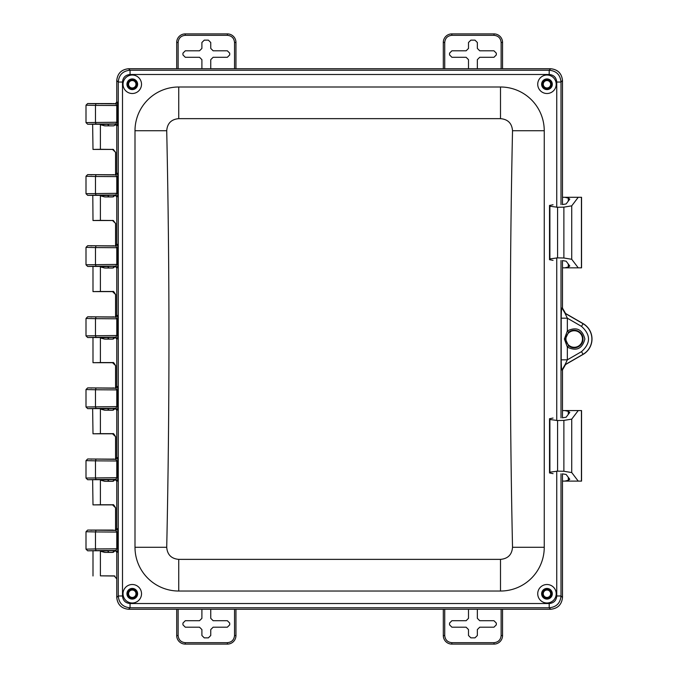 <?xml version="1.0" encoding="UTF-8"?>
<svg xmlns="http://www.w3.org/2000/svg" width="678" height="678" viewBox="0 0 678 678"><rect width="100%" height="100%" fill="white"/><g stroke="black" fill="none" stroke-linecap="round" stroke-linejoin="round"><path stroke-width="1.02" d="M553.053 473.642L549.527 472.939L549.892 472.176L557.579 471.151L563.884 471.269L571.732 472.558L571.732 419.123L578.232 410.571L562.494 410.571M549.519 472.981L549.519 418.699L549.519 472.981M575.69 410.571L581.546 410.571L581.546 481.109L564.859 481.109L568.3 480.304L569.783 479.278L566.13 474.464L562.393 473.846M578.232 481.109L571.732 472.558M562.393 417.843L566.13 417.216L569.783 412.402L568.3 411.377L564.859 410.571M571.732 419.123L563.884 420.411L557.579 420.529L549.892 419.504L549.527 418.741L553.053 418.038M581.427 481.109L581.427 410.571L578.232 410.571M564.859 481.109L562.494 481.109M127.769 84.258A4.5 4.5 0 0 1 134.524 80.36A4.5 4.5 0 0 1 134.524 88.157A4.5 4.5 0 0 1 127.769 84.258M135.973 84.258A3.704 3.704 0 0 1 132.278 87.962A3.704 3.704 0 0 1 128.574 84.258A3.704 3.704 0 0 1 132.278 80.555A3.704 3.704 0 0 1 135.973 84.258M542.468 84.258A4.5 4.5 0 0 1 549.222 80.36A4.5 4.5 0 0 1 549.222 88.157A4.5 4.5 0 0 1 542.468 84.258M550.672 84.258A3.704 3.704 0 0 1 546.976 87.962A3.704 3.704 0 0 1 543.273 84.258A3.704 3.704 0 0 1 546.976 80.555A3.704 3.704 0 0 1 550.672 84.258M542.468 593.742A4.5 4.5 0 0 1 549.222 589.843A4.5 4.5 0 0 1 549.222 597.64A4.5 4.5 0 0 1 542.468 593.742M550.672 593.742A3.704 3.704 0 0 1 546.976 597.445A3.704 3.704 0 0 1 543.273 593.742A3.704 3.704 0 0 1 546.976 590.038A3.704 3.704 0 0 1 550.672 593.742M127.769 593.742A4.5 4.5 0 0 1 134.524 589.843A4.5 4.5 0 0 1 134.524 597.64A4.5 4.5 0 0 1 127.769 593.742M135.973 593.742A3.704 3.704 0 0 1 132.278 597.445A3.704 3.704 0 0 1 128.574 593.742A3.704 3.704 0 0 1 132.278 590.038A3.704 3.704 0 0 1 135.973 593.742M234.529 68.732L234.529 42.434L235.952 42.434L235.952 68.732L235.952 42.434A8.534 8.534 0 0 0 227.418 33.9L185.238 33.9A8.534 8.534 0 0 0 176.704 42.434L176.704 68.732M210.756 68.732L210.756 59.656L213.129 57.291L227.342 57.291L229.715 54.918L229.715 53.164L227.342 50.799L213.129 50.799L210.756 48.426L210.756 42.502L208.383 40.138L204.264 40.138L201.9 42.502L201.9 48.426L199.527 50.799L185.306 50.799L182.941 53.164L182.941 54.918L185.306 57.291L199.527 57.291L201.9 59.656L201.9 68.732M235.952 42.434A8.534 8.534 0 0 0 227.418 33.9A8.534 8.534 0 0 1 235.952 42.434M185.238 33.9A8.534 8.534 0 0 0 176.704 42.434A8.534 8.534 0 0 1 185.238 33.9L185.238 35.324C180.95 35.773 178.577 38.146 178.128 42.434L178.128 68.732M234.529 609.268L234.529 635.566L235.952 635.566L235.952 609.268L235.952 635.566A8.534 8.534 0 0 1 227.418 644.1L185.238 644.1A8.534 8.534 0 0 1 176.704 635.566L176.704 609.268L176.704 635.566A8.534 8.534 0 0 0 185.238 644.1L185.238 642.676C180.95 642.227 178.577 639.854 178.128 635.566L178.128 609.268M210.756 609.268L210.756 618.344L213.129 620.709L227.342 620.709L229.715 623.082L229.715 624.836L227.342 627.201L213.129 627.201L210.756 629.574L210.756 635.498L208.383 637.862L204.264 637.862L201.9 635.498L201.9 629.574L199.527 627.201L185.306 627.201L182.941 624.836L182.941 623.082L185.306 620.709L199.527 620.709L201.9 618.344L201.9 609.268M501.127 609.268L501.127 635.566L502.551 635.566L502.551 609.268L502.551 635.566A8.534 8.534 0 0 1 494.016 644.1L451.836 644.1A8.534 8.534 0 0 1 443.31 635.566L443.31 609.268L443.31 635.566A8.534 8.534 0 0 0 451.836 644.1L451.836 642.676C447.548 642.227 445.183 639.854 444.726 635.566L444.726 609.268M477.354 609.268L477.354 618.344L479.727 620.709L493.948 620.709L496.313 623.082L496.313 624.836L493.948 627.201L479.727 627.201L477.354 629.574L477.354 635.498L474.99 637.862L470.871 637.862L468.498 635.498L468.498 629.574L466.133 627.201L451.912 627.201L449.539 624.836L449.539 623.082L451.912 620.709L466.133 620.709L468.498 618.344L468.498 609.268M501.127 68.732L501.127 42.434L502.551 42.434L502.551 68.732L502.551 42.434A8.534 8.534 0 0 0 494.016 33.9L451.836 33.9A8.534 8.534 0 0 0 443.31 42.434L443.31 68.732M477.354 68.732L477.354 59.656L479.727 57.291L493.948 57.291L496.313 54.918L496.313 53.164L493.948 50.799L479.727 50.799L477.354 48.426L477.354 42.502L474.99 40.138L470.871 40.138L468.498 42.502L468.498 48.426L466.133 50.799L451.912 50.799L449.539 53.164L449.539 54.918L451.912 57.291L466.133 57.291L468.498 59.656L468.498 68.732M502.551 42.434A8.534 8.534 0 0 0 494.016 33.9A8.534 8.534 0 0 1 502.551 42.434M451.836 33.9A8.534 8.534 0 0 0 443.31 42.434A8.534 8.534 0 0 1 451.836 33.9L451.836 35.324C447.548 35.773 445.183 38.146 444.726 42.434L444.726 68.732M113.514 550.638L115.463 550.663L116.76 552.282L116.76 597.462C117.506 604.59 121.438 608.522 128.566 609.268L550.68 609.268C557.808 608.522 561.74 604.59 562.486 597.462L562.486 473.846L562.494 597.462C561.748 604.59 557.816 608.522 550.689 609.268L128.557 609.268C121.43 608.522 117.497 604.59 116.752 597.462L116.752 578.927L114.26 575.902L100.403 575.842L100.403 551.239L107.81 550.765M565.579 313.499L565.054 313.321L567.342 318.194L581.521 326.381C590.826 334.796 590.826 343.221 581.521 351.645L567.342 359.832L565.054 364.705L565.579 364.518L562.494 369.857L562.494 417.834L562.486 369.874L565.579 364.518L583.105 354.399A17.772 17.772 0 0 0 583.105 323.618L565.579 313.499L562.486 308.151L562.486 260.572L562.494 308.143L565.588 313.49L583.114 323.609A17.772 17.772 0 0 1 591.597 342.763M562.494 80.538L562.494 204.561L562.486 80.563C561.74 73.436 557.808 69.503 550.68 68.758L128.566 68.758C121.438 69.503 117.506 73.436 116.76 80.563C117.497 73.41 121.43 69.478 128.557 68.732L550.689 68.732C557.816 69.478 561.748 73.41 562.494 80.538L561.003 82.046L561.003 204.595M116.752 102.242L116.752 80.538L116.76 102.039L115.463 103.658L113.514 103.683M113.023 149.423L92.996 149.423L100.403 149.296L100.403 124.693L104.717 125.854L113.658 125.854L116.218 124.506M104.717 125.854L113.658 125.854M100.403 124.693L107.819 124.218L92.64 124.252L92.996 149.423M108.989 125.727L107.81 124.54M113.285 149.423L100.403 149.296M115.633 174.704L115.633 152.372L112.556 149.296M115.633 152.372L112.48 149.372M113.014 196.815L104.717 196.942L112.556 196.942L115.235 195.171L113.362 196.815M112.556 196.942L115.336 195.188M112.48 196.874L113.285 196.815M113.023 220.511L92.996 220.511L100.403 220.384L100.403 195.781L108.141 195.34L87.665 195.349L96.047 195.137L95.479 193.476L95.479 176.483L86.004 176.272L86.004 193.705L87.665 195.349M108.989 196.815L107.802 195.637M100.403 195.781L104.717 196.942M113.285 220.511L100.403 220.384M115.633 245.792L115.633 223.469L112.556 220.384M115.633 223.469L112.48 220.46M113.014 267.912L104.717 268.039L112.556 268.039L115.235 266.268L113.362 267.903M112.556 268.039L115.336 266.276M112.48 267.963L113.285 267.912M113.023 291.608L92.996 291.608L100.403 291.481L100.403 266.869L108.158 266.437L87.665 266.437L96.047 266.225L95.479 264.573L95.479 247.572L86.004 247.36L86.004 264.801L87.665 266.437M108.989 267.912L107.802 266.725M100.403 266.869L104.717 268.039M115.633 316.889L115.633 294.557L112.556 291.481L100.403 291.481M115.633 294.557L112.48 291.548L113.285 291.608M113.023 362.696L92.996 362.696L100.403 362.569L100.403 337.966L104.717 339.127L112.556 339.127L115.336 337.364M113.285 339L112.48 339.051L115.235 337.356L113.362 339M104.717 339.127L113.023 339M100.403 337.966L107.81 337.491L87.665 337.525L96.047 337.322L95.479 335.661L95.479 318.66L86.004 318.457L86.004 335.89L87.665 337.525M108.989 339L107.81 337.814M115.633 387.977L115.633 365.645L112.556 362.569L100.403 362.569M115.633 365.645L112.48 362.645L113.285 362.696M113.023 433.784L92.996 433.784L100.403 433.657L100.403 409.054L104.717 410.215L112.556 410.215L115.336 408.461M113.285 410.088L112.48 410.148L115.235 408.444L113.362 410.088M104.717 410.215L113.023 410.088M100.403 409.054L107.81 408.58L87.665 408.622L96.047 408.41L95.479 406.749L95.479 389.757L86.004 389.545L86.004 406.978L87.665 408.622M108.989 410.088L107.81 408.91M115.633 459.065L115.633 436.742L112.556 433.657L100.403 433.657M115.633 436.742L112.48 433.734L113.285 433.784M113.023 504.881L92.996 504.881L100.403 504.754L100.403 480.143L104.717 481.312L112.556 481.312L115.336 479.549M113.285 481.185L112.48 481.236L115.235 479.541L113.362 481.185M104.717 481.312L113.023 481.185M100.403 480.143L107.81 479.668L87.665 479.71L96.047 479.499L95.479 477.846L95.479 460.845L86.004 460.633L86.004 478.075L87.665 479.71M108.989 481.185L107.81 479.999M115.633 530.162L115.633 507.83L112.556 504.754L100.403 504.754M115.633 507.83L112.48 504.822L113.285 504.881M100.403 551.239L104.717 552.4L112.556 552.4L115.336 550.638M113.285 552.273L112.48 552.324L115.235 550.629L113.362 552.273M104.717 552.4L113.023 552.273M108.989 552.273L107.81 551.087M114.904 576.029L100.403 575.842M115.565 152.448L115.565 174.729L115.565 152.448L113.362 149.423M115.565 223.537L115.565 245.817L115.565 223.545L113.362 220.519M115.565 294.633L115.565 316.906L115.565 294.633C114.09 291.854 113.192 290.837 112.87 291.582L113.362 291.608M115.565 365.722L115.565 388.002L115.565 365.722C114.09 362.942 113.192 361.925 112.87 362.679L113.362 362.696M115.565 436.818L115.565 459.091L115.565 436.818C114.09 434.03 113.192 433.022 112.87 433.767L113.362 433.793M115.565 507.907L115.565 530.179L115.565 507.907C114.09 505.127 113.192 504.11 112.87 504.856L113.362 504.881M553.053 260.369L549.527 259.666L549.892 258.903L557.579 257.877L563.884 257.996L571.732 259.284L571.732 205.849L578.232 197.298L562.494 197.298M549.519 259.708L549.519 205.426L549.519 259.708M575.69 197.298L581.546 197.298L581.546 267.835L564.859 267.835L568.3 267.03L569.783 266.005L566.13 261.191L562.393 260.572M578.232 267.835L571.732 259.284M562.393 204.57L566.13 203.942L569.783 199.129L568.3 198.103L564.859 197.298M571.732 205.849L563.884 207.137L557.579 207.256L549.892 206.231L549.527 205.468L553.053 204.764M581.427 267.835L581.427 197.298L578.232 197.298M564.859 267.835L562.494 267.835M537.73 84.267A9.238 9.238 0 0 0 551.595 92.267A9.238 9.238 0 0 0 551.595 76.267A9.238 9.238 0 0 0 537.73 84.267M123.032 84.267A9.238 9.238 0 0 0 132.278 93.505A9.238 9.238 0 0 0 141.516 84.267A9.238 9.238 0 0 0 132.278 75.029A9.238 9.238 0 0 0 123.032 84.267M126.939 84.267A5.331 5.331 0 0 1 134.939 79.648A5.331 5.331 0 0 1 134.939 88.886A5.331 5.331 0 0 1 126.939 84.267M123.032 593.759A9.238 9.238 0 0 0 136.897 601.759A9.238 9.238 0 0 0 136.897 585.75A9.238 9.238 0 0 0 123.032 593.759M537.73 593.759A9.238 9.238 0 0 0 546.976 602.996A9.238 9.238 0 0 0 556.214 593.759A9.238 9.238 0 0 0 546.976 584.512A9.238 9.238 0 0 0 537.73 593.759M541.637 593.759A5.331 5.331 0 0 1 549.638 589.14A5.331 5.331 0 0 1 549.638 598.369A5.331 5.331 0 0 1 541.637 593.759M111.743 103.565L111.158 103.598M108.361 103.666L105.149 103.709M89.538 103.59L87.665 103.522L86.004 105.183L86.004 122.616L87.665 124.252L96.047 124.049L95.479 122.387L95.479 105.387L86.004 105.183M111.794 103.556L89.047 103.565L113.489 103.683M96.047 174.822L95.479 176.483L116.769 176.619L115.887 174.949L87.665 174.61L86.004 176.255M90.691 174.755L91.903 174.78M96.047 245.911L95.479 247.572L116.769 247.707L115.887 246.038L87.665 245.707L86.004 247.36M90.691 245.851L91.903 245.868M96.047 317.007L95.479 318.66L116.769 318.796L115.887 317.126L87.665 316.796L86.004 318.457M90.691 316.94L91.903 316.957M96.047 388.096L95.479 389.757L116.769 389.892L115.887 388.223L87.665 387.884L86.004 389.528M90.691 388.028L91.903 388.053M96.047 459.184L95.479 460.845L116.769 460.981L115.887 459.311L87.665 458.981L86.004 460.633M90.691 459.125L91.903 459.142M115.116 550.629L115.887 550.468L116.769 548.799L95.479 548.934L96.047 550.595L87.665 550.807L86.004 549.146L95.479 548.934L95.479 531.933L116.769 532.069L115.887 530.408L87.665 530.069L86.004 531.73L86.004 549.163M90.691 530.213L91.903 530.238M87.665 550.807L113.489 550.638M96.047 530.281L95.479 531.933L86.004 531.73M87.665 530.069L113.167 530.077M113.87 479.541L108.158 479.71M92.996 504.881L92.64 479.71M86.004 478.049L116.769 477.71L116.769 460.981L117.853 460.981L117.54 457.65L115.887 459.311L113.514 459.142M87.665 458.981L113.472 459.142M113.87 408.453L108.158 408.622M92.996 433.784L92.64 408.622M86.004 406.978L116.769 406.614L116.769 389.892L117.853 389.892L117.54 386.562L115.887 388.223L113.514 388.045M87.665 387.884L113.472 388.045M113.87 337.364L108.158 337.525M92.996 362.696L92.979 337.491M86.004 335.873L116.769 335.525L116.769 318.796L117.853 318.796L117.54 315.473L115.887 317.126L113.514 316.957M87.665 316.796L113.472 316.957M113.87 266.268L108.158 266.437M92.996 291.608L92.979 266.395M86.004 264.776L116.769 264.437L116.769 247.707L117.853 247.707L117.54 244.377L115.887 246.038L113.514 245.868M87.665 245.707L113.472 245.868M113.87 195.179L108.158 195.349M92.996 220.511L92.801 195.323M86.004 193.688L116.769 193.34L116.769 176.619L117.853 176.619L117.54 173.288L115.887 174.949L113.514 174.771M87.665 174.61L113.472 174.771M113.87 124.091L108.158 124.252M92.64 124.252L87.665 124.252M86.004 122.599L116.769 122.252L116.769 105.522L115.887 103.853L115.116 103.7M117.54 125.583L115.887 123.921L115.116 124.074L116.76 125.735L117.54 125.583L117.54 102.2L115.887 103.853L87.665 103.522M126.939 593.759A5.331 5.331 0 0 1 134.939 589.14A5.331 5.331 0 0 1 134.939 598.369A5.331 5.331 0 0 1 126.939 593.759M541.637 84.267A5.331 5.331 0 0 1 549.638 79.648A5.331 5.331 0 0 1 549.638 88.886A5.331 5.331 0 0 1 541.637 84.267M113.87 103.692L113.15 103.522M113.87 174.78L113.15 174.61M113.87 245.868L113.15 245.707M113.87 316.965L113.15 316.796M113.87 388.053L113.15 387.884M113.87 459.142L113.15 458.981M113.87 550.638L113.15 550.807M113.87 530.238L115.887 530.408L117.54 528.747L116.76 528.594L115.116 530.247M134.998 130.735L134.998 547.282A43.748 43.748 0 0 0 178.746 591.03L500.5 591.03A43.748 43.748 0 0 0 544.248 547.282L544.248 130.735A43.748 43.748 0 0 0 500.5 86.996L178.746 86.996A43.748 43.748 0 0 0 134.998 130.735L166.72 130.735C167.322 123.328 171.331 119.294 178.746 118.65L500.5 118.65C507.915 119.294 511.924 123.32 512.526 130.735C509.551 269.59 509.551 408.436 512.526 547.282C511.924 554.697 507.915 558.723 500.5 559.367L178.746 559.367C171.331 558.723 167.33 554.697 166.72 547.282C169.695 408.436 169.695 269.59 166.72 130.735M113.514 479.549L115.887 479.38L116.769 477.71L117.853 477.71L117.853 460.981M113.514 408.461L115.887 408.283L116.769 406.614L117.853 406.614L117.853 389.892M113.514 337.364L115.887 337.195L116.769 335.525L117.853 335.525L117.853 318.796M113.514 266.276L115.887 266.107L116.769 264.437L117.853 264.437L117.853 247.707M113.514 195.188L115.887 195.01L116.769 193.34L117.853 193.34L117.853 176.619M96.047 124.049L115.887 123.921L116.769 122.252L117.853 122.252M542.349 593.759A4.619 4.619 0 0 1 546.976 589.131A4.619 4.619 0 0 1 551.595 593.759A4.619 4.619 0 0 1 546.976 598.377A4.619 4.619 0 0 1 542.349 593.759M127.65 593.759A4.619 4.619 0 0 1 132.278 589.131A4.619 4.619 0 0 1 136.897 593.759A4.619 4.619 0 0 1 132.278 598.377A4.619 4.619 0 0 1 127.65 593.759M127.65 84.267A4.619 4.619 0 0 1 132.278 79.648A4.619 4.619 0 0 1 136.897 84.267A4.619 4.619 0 0 1 132.278 88.886A4.619 4.619 0 0 1 127.65 84.267M542.349 84.267A4.619 4.619 0 0 1 546.976 79.648A4.619 4.619 0 0 1 551.595 84.267A4.619 4.619 0 0 1 546.976 88.886A4.619 4.619 0 0 1 542.349 84.267M568.537 345.721L565.376 339.008L568.537 332.305A8.797 8.797 0 0 1 582.478 342.043A8.797 8.797 0 0 1 568.537 345.721L567.342 347.128C576.461 351.501 582.3 348.797 584.868 339.008C582.3 329.228 576.461 326.525 567.342 330.898L564.41 339.008L567.342 347.128L567.342 359.832L561.206 359.832L561.206 318.194L567.342 318.194L567.342 330.898L568.537 332.305M574.224 330.745A8.263 8.263 0 0 1 581.385 343.144A8.263 8.263 0 0 1 567.062 343.144A8.263 8.263 0 0 1 574.224 330.745M115.116 124.074L113.472 124.091M556.748 471.142L556.748 595.979C556.307 600.572 553.79 603.089 549.197 603.53L130.049 603.53L130.049 607.776C122.862 607.107 118.93 603.174 118.252 595.979L122.498 595.979L122.498 82.046C122.938 77.453 125.455 74.936 130.049 74.487L549.197 74.487C553.79 74.936 556.307 77.453 556.748 82.046L556.748 207.265M556.748 595.979L561.003 595.979C560.316 603.174 556.384 607.107 549.197 607.776L130.049 607.776L128.566 609.268M562.486 369.874L561.994 370.035C561.562 370.196 561.299 366.79 561.206 359.832M561.994 370.035L565.054 364.705L583.055 354.306L581.521 351.645M561.206 318.194C561.299 311.227 561.562 307.829 561.994 307.981L562.486 308.151M583.105 354.399L583.055 354.306A17.67 17.67 0 0 0 583.055 323.711L565.054 313.321L561.994 307.981M549.197 74.487L549.197 70.241C556.384 70.91 560.316 74.851 561.003 82.046L556.748 82.046M122.498 82.046L118.252 82.046C118.93 74.851 122.862 70.91 130.049 70.241L549.197 70.241L550.68 68.758M116.76 552.282L117.54 552.129L117.853 548.799L116.769 548.799L116.769 532.069L117.853 532.069L117.54 528.747M117.54 552.129L115.887 550.468L96.047 550.595M115.116 479.532L116.76 481.194L117.54 481.033L117.853 477.71M117.54 481.033L115.887 479.38L96.047 479.499M115.116 408.444L116.76 410.097L117.54 409.944L117.853 406.614M117.54 409.944L115.887 408.283L96.047 408.41M115.116 337.347L116.76 339.008L117.54 338.856L117.853 335.525M117.54 338.856L115.887 337.195L96.047 337.322M115.116 266.259L116.76 267.912L117.54 267.759L117.853 264.437M117.54 267.759L115.887 266.107L96.047 266.225M115.116 195.171L116.76 196.823L117.54 196.671L117.853 193.34M117.54 196.671L115.887 195.01L96.047 195.137M116.76 125.735L116.76 173.136L115.116 174.788M116.76 196.823L116.76 244.224L115.116 245.885M116.76 267.912L116.76 315.321L115.116 316.973M116.76 339.008L116.76 386.409L115.116 388.062M116.76 410.097L116.76 457.497L115.116 459.159M116.76 481.194L116.76 528.594M568.3 480.304L568.3 477.329M568.3 414.36L568.3 411.377M549.892 472.176L549.892 419.504M557.579 471.151L557.579 420.529M563.884 471.269L563.884 420.411M234.529 42.434C234.071 38.146 231.706 35.773 227.418 35.324L185.238 35.324M227.418 35.324L227.418 33.9M178.128 42.434L176.704 42.434M235.952 635.566A8.534 8.534 0 0 1 227.418 644.1L227.418 642.676L185.238 642.676M234.529 635.566C234.071 639.854 231.706 642.227 227.418 642.676M178.128 635.566L176.704 635.566M502.551 635.566A8.534 8.534 0 0 1 494.016 644.1L494.016 642.676L451.836 642.676M501.127 635.566C500.678 639.854 498.305 642.227 494.016 642.676M444.726 635.566L443.31 635.566M501.127 42.434C500.678 38.146 498.305 35.773 494.016 35.324L451.836 35.324M494.016 35.324L494.016 33.9M444.726 42.434L443.31 42.434M114.302 575.969L113.658 575.842M568.3 267.03L568.3 264.047M568.3 201.086L568.3 198.103M549.892 258.903L549.892 206.231M557.579 257.877L557.579 207.256M563.884 257.996L563.884 207.137M113.167 174.619L113.836 174.78M113.167 458.989L113.836 459.142M96.047 103.734L95.479 105.387L117.853 105.522M556.748 257.869L556.748 420.538M130.049 603.53C125.455 603.089 122.938 600.572 122.498 595.979M564.41 339.008L565.376 339.008M178.746 86.996L178.746 118.65M500.5 86.996L500.5 118.65M134.998 547.282L166.72 547.282M178.746 591.03L178.746 559.367M500.5 591.03L500.5 559.367M512.526 547.282L544.248 547.282M544.248 130.735L512.526 130.735M549.197 603.53L549.197 607.776L550.68 609.268M583.105 323.618L581.521 326.381M561.003 473.812L561.003 595.979L562.486 597.462M561.003 260.538L561.003 417.868M130.049 74.487L130.049 70.241L128.566 68.758M116.76 80.563L118.252 82.046L118.252 595.979L116.76 597.462M117.853 548.799L117.853 532.069M117.54 173.288L116.76 173.136M117.54 244.377L116.76 244.224M117.54 315.473L116.76 315.321M117.54 386.562L116.76 386.409M117.54 457.65L116.76 457.497M117.54 102.2L116.76 102.039M92.996 575.969L92.996 550.765M110.641 103.615L109.887 103.641M109.853 103.641L107.861 103.675M105.582 103.7L104.904 103.709M102.768 103.717L100.988 103.726M98.683 103.726L97.59 103.717M95.301 103.7L89.598 103.598"/></g></svg>
